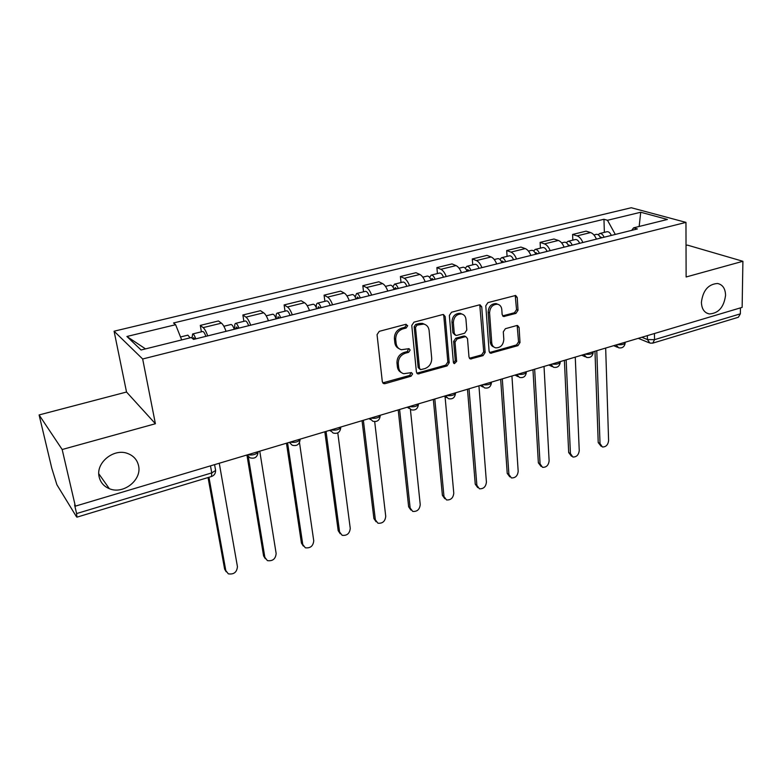 <?xml version="1.0" encoding="UTF-8"?>
<svg xmlns="http://www.w3.org/2000/svg" width="782" height="782" viewBox="0 0 782 782"><rect width="100%" height="100%" fill="white"/><g stroke="black" fill="none" stroke-linecap="round" stroke-linejoin="round"><path stroke-width="1.17" d="M407.696 325.723L405.78 324.325L379.27 331.333L377.051 334.657L382.33 381.772L383.913 383.679L385.096 383.639L411.058 376.22L412.564 373.952L411.469 372.623L403.756 373.708C400.863 372.887 399.172 370.854 398.693 367.589L398.282 363.718C398.233 358.557 400.56 355.067 405.262 353.249L408.624 352.32L410.149 350.043L409.006 348.664L401.43 349.73C398.409 348.919 396.64 346.807 396.142 343.406L395.721 339.476C395.663 334.227 398.009 330.718 402.759 328.919L406.151 328.02L407.696 325.723M398.937 348.596C396.582 347.501 395.213 345.517 394.832 342.663L394.411 338.733C394.353 333.503 396.699 329.994 401.44 328.205L404.832 327.306L406.366 325.009L406.122 324.276M382.74 382.877L409.739 375.419L411.088 372.584M401.264 372.515C399.045 371.421 397.755 369.515 397.393 366.797L396.982 362.936C396.933 357.785 399.25 354.305 403.952 352.487L407.305 351.568L408.634 348.635M701.405 302.311C701.679 308.919 704.299 312.8 709.254 313.944C718.502 313.426 723.946 307.209 725.569 295.303C725.354 288.568 722.685 284.628 717.563 283.485C708.336 284.14 702.94 290.405 701.405 302.311M99.187 477.049C100.555 482.562 103.938 486.443 109.333 488.682C123.351 494.859 142.177 479.865 138.541 465.632C137.182 459.826 133.605 455.798 127.798 453.55C113.879 447.832 95.326 462.944 99.187 477.049M515.934 313.387L518.016 310.258L517.225 297.463L515.631 295.469L487.909 302.624L485.788 305.811L489.112 351.353L490.607 353.239L517.958 345.644L520.01 342.555L519.082 327.433L517.567 325.507L516.697 325.556L505.387 328.694L503.305 331.822L503.813 339.378C503.315 344.989 500.627 347.814 495.739 347.853C493.393 347.247 492.054 345.556 491.741 342.78L489.581 312.829C490.021 307.218 492.67 304.354 497.528 304.227C500.05 304.833 501.467 306.603 501.8 309.545L502.142 314.56L503.696 316.524L515.934 313.387L514.468 312.732L516.54 309.613L515.211 295.449M155.393 423.736L126.528 392.026L39.1 414.939L62.169 449.513L155.393 423.736L142.666 358.987L685.961 222.381L686.127 276.984L742.9 261.286L742.138 307.375L75.346 506.149L74.603 504.967L76.607 513.559L211.746 472.895L215.617 470.481L215.431 469.102L215.509 469.904M62.169 449.513L75.346 506.149M445.173 316.583L443.502 314.569L442.553 314.608L413.961 322.164L411.772 325.449L416.415 372.066L417.959 373.962L447.089 365.908L449.21 362.721L445.173 316.583L443.795 315.899L443.238 314.54M451.497 312.243L479.229 304.921L480.109 304.872L481.741 306.886L485.143 352.487L483.051 355.634L470.49 358.977L468.985 357.091L467.509 338.674L465.935 336.739L464.977 336.778L457.138 338.938L455.007 342.135L456.639 361.382L454.44 363.63L453.374 362.31L449.347 315.478L451.497 312.243M39.1 414.939L51.788 468.242L56.9 484.742L76.421 516.667L76.919 517.166L76.607 513.559M126.528 392.026L114.084 331.206L631.279 207.738L685.961 222.381M742.9 261.286L687.339 245.089L686.029 245.431M740.437 307.883L740.349 313.846L738.355 317.267L652.765 343.132L654.534 339.662L740.349 313.846M226.057 331.324C224.542 327.13 223.007 324.403 221.433 323.152L203.154 327.629C204.679 328.919 206.194 331.666 207.699 335.889M203.154 327.629L200.29 325.4L201.404 331.812M221.433 323.152L218.471 320.962L200.29 325.4M243.876 321.334L242.87 314.999L245.959 317.13C247.591 318.362 249.155 321.05 250.67 325.195M268.441 320.776C266.926 316.651 265.333 313.993 263.651 312.79L260.484 310.698L242.87 314.999M285.01 311.177L284.12 304.921L287.405 306.964C289.135 308.137 290.757 310.767 292.282 314.843M309.486 310.552C307.971 306.515 306.319 303.915 304.55 302.751L301.178 300.757L284.12 304.921M324.882 301.344L324.08 295.166L327.56 297.111C329.388 298.235 331.06 300.806 332.585 304.804M349.261 300.659C347.736 296.681 346.035 294.14 344.168 293.025L340.62 291.119L324.08 295.166M363.532 291.803L362.828 285.694L366.484 287.551C368.4 288.636 370.121 291.148 371.646 295.088M387.813 291.06C386.288 287.15 384.548 284.668 382.594 283.602L378.869 281.774L362.828 285.694M401.029 282.546L400.413 276.515L404.226 278.294C406.229 279.33 407.989 281.784 409.524 285.655M425.203 281.755C423.678 277.913 421.889 275.479 419.856 274.453L415.985 272.713L400.413 276.515M437.421 273.563L436.894 267.6L440.853 269.301C442.935 270.298 444.733 272.703 446.258 276.515M461.478 272.723C459.953 268.94 458.135 266.564 456.023 265.587L451.996 263.915L436.894 267.6M472.758 264.844L472.299 258.959L476.404 260.582C478.555 261.54 480.392 263.896 481.917 267.639M496.697 263.954C495.162 260.24 493.315 257.913 491.135 256.965L486.971 255.372L472.299 258.959M507.068 256.379L506.697 250.553L510.929 252.107C513.148 253.026 515.015 255.333 516.54 259.018M530.89 255.45C529.365 251.784 527.479 249.507 525.24 248.598L520.949 247.073L506.697 250.553M540.421 248.148L540.118 242.391L544.477 243.876C546.755 244.766 548.651 247.014 550.176 250.651M564.115 247.18C562.59 243.573 560.684 241.335 558.377 240.465L553.969 239.009L540.118 242.391M572.835 240.142L572.6 234.453L577.077 235.881C579.413 236.731 581.339 238.94 582.864 242.508M596.412 239.136C594.887 235.587 592.952 233.398 590.586 232.567L586.07 231.159L572.6 234.453M615.297 234.434L607.487 220.28L640.722 212.245L667.417 219.459L633.596 227.845L637.379 228.94L193.574 339.408L191.287 337.541L141.073 349.994L126.899 336.485L175.618 324.706L181.698 339.916M607.487 220.28L603.958 219.263L173.516 322.976L175.618 324.706M142.666 358.987L114.084 331.206M604.369 232.362L603.958 219.263M633.596 227.845L631.68 230.358M126.899 336.485L145.511 348.889M639.158 226.467L640.722 212.245M416.826 373.21L445.72 365.145L447.842 361.958L443.795 315.899M417.011 325.136L415.486 327.433L419.504 368.302L420.599 369.642L424.831 368.625C429.426 366.817 431.713 363.376 431.713 358.312L429.103 330.483C428.624 326.993 426.845 324.862 423.746 324.071L417.011 325.136L415.672 324.432L414.147 326.72L415.486 327.433M419.885 369.221L418.175 367.52L414.147 326.72M424.743 324.354L422.388 323.367L419.201 323.494L420.55 324.198M415.672 324.432L419.201 323.494M469.405 358.273L481.634 354.891L483.726 351.753L479.767 304.843M465.632 336.7L463.57 336.065L455.75 338.225L453.628 341.411L455.261 360.619L456.639 361.382M453.531 362.897L455.261 360.619M465.945 319.31C465.583 316.378 464.127 314.599 461.576 313.973C456.512 314.051 453.775 316.964 453.355 322.692L454.274 333.445L455.867 335.4L456.844 335.361L464.684 333.21L466.805 330.014L465.945 319.31M462.103 314.1L460.168 313.299C455.114 313.377 452.377 316.28 451.967 322.008L453.355 322.692M454.958 334.931L452.886 332.731L451.967 322.008M502.631 315.889L514.468 312.732M497.89 304.306L496.081 303.592C491.223 303.709 488.584 306.573 488.144 312.165L489.581 312.829M493.892 347.032C491.78 346.289 490.588 344.637 490.304 342.066L488.144 312.165M489.542 352.545L516.501 344.94L518.554 341.851L517.156 325.478M194.777 339.105L193.613 337.668L193.281 339.163M195.783 338.86C194.62 335.625 193.574 333.992 192.636 333.973L192.049 338.156M205.862 336.348C204.698 333.132 203.633 331.509 202.675 331.5L192.636 333.973M208.95 477.264L225.803 570.596L228.324 573.832C233.857 574.653 236.897 572.258 237.435 566.637L219.263 463.247M190.124 337.824L187.866 335.155L180.525 336.964M226.184 571.779L224.62 569.12L208.051 477.538M237.767 328.411L236.535 327.013L236.125 328.811M238.891 328.127C237.728 324.95 236.623 323.367 235.587 323.377C234.708 323.768 234.483 325.488 234.923 328.557L234.082 328.772M248.647 325.703C247.483 322.536 246.359 320.962 245.304 320.982L235.587 323.377M248.305 456.844L264.854 557.331L267.405 560.626C272.703 561.329 275.616 558.954 276.144 553.5L259.761 451.175M234.268 329.281C233.095 326.094 232 324.51 230.973 324.51L223.847 326.27M265.333 558.749L263.593 555.914L246.936 454.997M235.49 328.978L234.923 328.557M279.399 318.049L278.099 316.7L277.6 318.489M280.64 317.736C279.467 314.618 278.314 313.074 277.18 313.113C276.202 313.523 275.909 315.244 276.3 318.274L275.968 318.352M290.083 315.39C288.91 312.282 287.747 310.747 286.593 310.786L277.18 313.113M287.58 442.876L302.761 544.467L305.332 547.791C310.405 548.387 313.201 546.041 313.738 540.743L299.496 442.602M276.154 318.851C274.981 315.733 273.837 314.178 272.713 314.217L266.193 315.82M303.328 546.08L301.432 543.099L286.466 443.218M276.896 318.665L276.3 318.274M319.73 308.01L318.372 306.7L317.785 308.489M321.07 307.668C319.897 304.609 318.694 303.103 317.482 303.162C316.495 303.524 316.114 305.048 316.319 307.717M330.229 305.391C329.046 302.341 327.844 300.845 326.602 300.914L317.482 303.162M326.035 431.42L339.584 531.965L342.164 535.318C347.022 535.826 349.71 533.5 350.248 528.339L337.785 432.896M316.73 308.753C315.547 305.684 314.354 304.178 313.152 304.237L307.199 305.703M340.229 533.754L338.186 530.646L324.823 431.781M358.821 298.274L357.403 297.013L356.739 298.792M360.258 297.922C359.085 294.902 357.843 293.445 356.543 293.524L355.155 296.965M369.133 295.713C367.951 292.712 366.709 291.256 365.389 291.344L356.543 293.524M363.366 420.286L375.37 519.815L377.941 523.197C382.603 523.617 385.194 521.32 385.731 516.296L374.695 421.635M356.054 298.968C354.872 295.948 353.64 294.482 352.34 294.56L346.934 295.899M376.074 521.75L373.904 518.544L362.056 420.677M396.738 288.841L395.262 287.61L394.519 289.389M398.263 288.46C397.08 285.498 395.8 284.071 394.431 284.179L392.926 286.945M406.875 286.32C405.692 283.367 404.402 281.95 403.004 282.058L394.431 284.179M399.602 409.485L410.149 508.007L412.71 511.408C417.177 511.76 419.69 509.483 420.227 504.586L410.413 409.504M394.177 289.477C392.994 286.505 391.723 285.078 390.355 285.186L385.458 286.388M410.912 510.069L408.634 506.775L398.214 409.905M433.521 279.682L431.996 278.49L431.185 280.269C429.983 277.356 428.673 275.958 427.236 276.075L422.818 277.17M435.134 279.282C433.942 276.369 432.632 274.981 431.185 275.108L429.631 277.415M443.482 277.199C442.299 274.306 440.98 272.918 439.513 273.045L431.185 275.108M434.812 398.986L443.971 496.521L446.512 499.942C450.813 500.226 453.228 497.978 453.775 493.198L445.066 396.67M444.782 498.701L442.397 495.338L433.336 399.426M469.22 270.797L467.656 269.634L466.844 270.797M470.911 270.377C469.728 267.512 468.379 266.154 466.864 266.3L465.28 268.275M479.024 268.363C477.831 265.509 476.482 264.15 474.948 264.306L466.864 266.3M469.034 388.791L476.883 485.348L479.395 488.779C483.53 489.004 485.866 486.785 486.414 482.113L478.936 385.839M467.059 271.334C465.877 268.461 464.537 267.102 463.032 267.248L459.063 268.226M477.724 487.616L475.251 484.205L467.48 389.25M503.891 262.166L502.279 261.041L501.545 261.794M505.651 261.726C504.468 258.91 503.09 257.581 501.516 257.747L499.923 259.468M513.53 259.771C512.347 256.955 510.959 255.636 509.375 255.812L501.516 257.747M502.298 378.869L508.906 474.478L511.389 477.91C515.367 478.085 517.625 475.896 518.183 471.331L511.936 376.005M501.917 262.654C500.734 259.839 499.356 258.5 497.792 258.666L494.263 259.536M509.805 476.864L507.225 473.374L500.676 379.358M537.576 253.779L535.924 252.694L535.299 253.173M539.404 253.329C538.221 250.553 536.814 249.253 535.181 249.438L533.598 250.954M547.058 251.423C545.875 248.656 544.458 247.366 542.816 247.552L535.181 249.438M534.653 369.231L540.079 463.892L542.532 467.333C546.354 467.46 548.553 465.29 549.12 460.833L544.028 366.435M535.778 254.228C534.585 251.452 533.187 250.152 531.555 250.338L528.437 251.1M541.066 466.424L538.358 462.827L532.972 369.73M570.313 245.636L568.123 244.864M572.199 245.167C571.016 242.43 569.579 241.169 567.898 241.364L566.324 242.723M579.638 243.31C578.455 240.592 577.018 239.331 575.317 239.536L567.898 241.364M566.139 359.837L570.44 453.589L572.854 457.03C576.539 457.108 578.67 454.968 579.247 450.598L575.259 357.12M568.67 246.047C567.488 243.31 566.06 242.039 564.379 242.234L561.642 242.909M571.495 456.229L568.68 452.553L564.389 360.365M602.14 237.708L600.058 236.838M604.095 237.229C602.902 234.541 601.446 233.3 599.716 233.515L598.152 234.737M611.319 235.431C610.136 232.743 608.679 231.511 606.93 231.736L599.716 233.515M596.783 350.707L600.019 443.55L602.394 446.981C605.952 447.03 608.025 444.909 608.601 440.637L605.669 348.058M600.654 238.08C599.471 235.392 598.015 234.15 596.285 234.356L593.919 234.942M601.133 446.287L598.22 442.553L594.975 351.245M641.836 337.277L647.418 339.554L654.534 339.662L654.446 333.513M647.349 335.634L647.418 339.554L649.92 343.122L652.765 343.132M558.377 240.465L544.477 243.876M525.24 248.598L510.929 252.107M491.135 256.965L476.404 260.582M456.023 265.587L440.853 269.301M419.856 274.453L404.226 278.294M382.594 283.602L366.484 287.551M344.168 293.025L327.56 297.111M304.55 302.751L287.405 306.964M263.651 312.79L245.959 317.13M590.586 232.567L577.077 235.881M247.865 454.723C252.283 455.466 255.675 454.655 258.06 452.27L258.207 451.634M257.972 451.703L258.06 452.27C257.405 457.216 254.688 459.054 249.927 457.773L247.053 454.968M290.19 442.104C294.531 442.817 297.825 442.045 300.073 439.797L300.2 439.122M331.167 429.885C335.439 430.569 338.635 429.836 340.757 427.715L340.864 427.001M370.854 418.057C375.057 418.702 378.165 418.018 380.169 416.004L380.257 415.252M409.328 406.591C413.463 407.197 416.483 406.552 418.38 404.646L418.438 403.874M446.63 395.467C450.706 396.054 453.638 395.438 455.447 393.639L455.466 392.838M482.817 384.685C486.824 385.233 489.688 384.656 491.399 382.945L491.389 382.124M517.928 374.216C521.887 374.734 524.683 374.187 526.306 372.564L526.257 371.733L526.306 372.564C525.67 376.523 523.393 378.146 519.492 377.432L516.814 374.549M552.033 364.05C555.934 364.549 558.661 364.021 560.205 362.486L560.166 361.714M585.151 354.178C589.002 354.647 591.661 354.148 593.137 352.682L593.118 351.978M617.34 344.579C621.143 345.028 623.743 344.559 625.15 343.161L625.131 342.506M299.985 439.181L300.073 439.797C299.418 444.567 296.798 446.366 292.194 445.202L289.32 442.368M340.669 427.06L340.757 427.715C340.111 432.319 337.56 434.088 333.112 433.023L330.248 430.159M380.091 415.301L380.169 416.004C379.534 420.462 377.051 422.202 372.731 421.215L369.896 418.341M418.311 403.913L418.38 404.646C417.744 408.966 415.33 410.677 411.127 409.768L408.321 406.894M455.378 392.857L455.447 393.639C454.801 397.823 452.446 399.504 448.35 398.664L445.574 395.78M491.34 382.144L491.399 382.945C490.764 387.012 488.447 388.664 484.459 387.892L481.722 385.008M560.166 361.626L560.205 362.486C559.56 366.338 557.331 367.931 553.509 367.276L550.88 364.392M593.108 351.802L593.137 352.682C592.492 356.445 590.293 358.019 586.549 357.403L583.968 354.529M625.121 342.262L625.15 343.161C624.495 346.827 622.325 348.381 618.65 347.804L616.128 344.94M210.485 465.867L211.746 472.895L211.482 476.502C214.239 475.485 215.607 473.472 215.617 470.481L214.581 464.645M401.44 328.205L402.759 328.919M394.411 338.733L395.721 339.476M394.832 342.663L396.142 343.406M407.305 351.568L408.624 352.32M403.952 352.487L405.262 353.249M396.982 362.936L398.282 363.718M397.393 366.797L398.693 367.589M409.739 375.419L411.058 376.22M383.815 382.818L385.096 383.639M404.832 327.306L406.151 328.02M447.842 361.958L449.21 362.721M445.72 365.145L447.089 365.908M417.744 373.131L419.064 373.923M418.175 367.52L419.504 368.302M480.314 306.231L481.741 306.886M483.726 351.753L485.143 352.487M481.634 354.891L483.051 355.634M470.09 358.185L471.487 358.938M463.57 336.065L464.977 336.778M455.75 338.225L457.138 338.938M453.628 341.411L455.007 342.135M452.886 332.731L454.274 333.445M503.119 315.82L504.576 316.475M490.304 342.066L491.741 342.78M517.616 326.759L519.082 327.433M518.554 341.851L520.01 342.555M516.501 344.94L517.958 345.644M490.138 352.467L491.565 353.2M515.739 296.837L517.225 297.463M516.54 309.613L518.016 310.258M224.62 569.12L225.803 570.596M263.593 555.914L264.854 557.331M301.432 543.099L302.761 544.467M338.186 530.646L339.584 531.965M373.904 518.544L375.37 519.815M408.634 506.775L410.149 508.007M442.397 495.338L443.971 496.521M475.251 484.205L476.883 485.348M507.225 473.374L508.906 474.478M538.358 462.827L540.079 463.892M568.68 452.553L570.44 453.589M598.22 442.553L600.019 443.55M706.459 312.947L709.254 313.944M98.796 473.794L109.333 488.682M329.681 430.335L330.649 431.087M369.065 418.585L370.473 419.602M407.236 407.207L409.064 408.409M444.254 396.181L446.473 397.53M480.168 385.467L482.748 386.934M515.015 375.086L517.948 376.621M548.856 364.989L552.112 366.582M581.74 355.194L585.278 356.817M613.694 345.664L617.497 347.306M648.874 342.692L638.288 338.332M211.482 476.502L76.919 517.166M382.799 382.955L383.913 383.679M416.943 373.356L417.959 373.962M422.388 323.367L423.746 324.071M469.611 358.508L470.49 358.977M464.537 336.025L465.935 336.739M453.795 363.278L454.44 363.63M460.168 313.299L461.576 313.973M502.914 316.163L503.696 316.524M496.081 303.592L497.528 304.227M489.776 352.809L490.607 353.239"/></g></svg>
